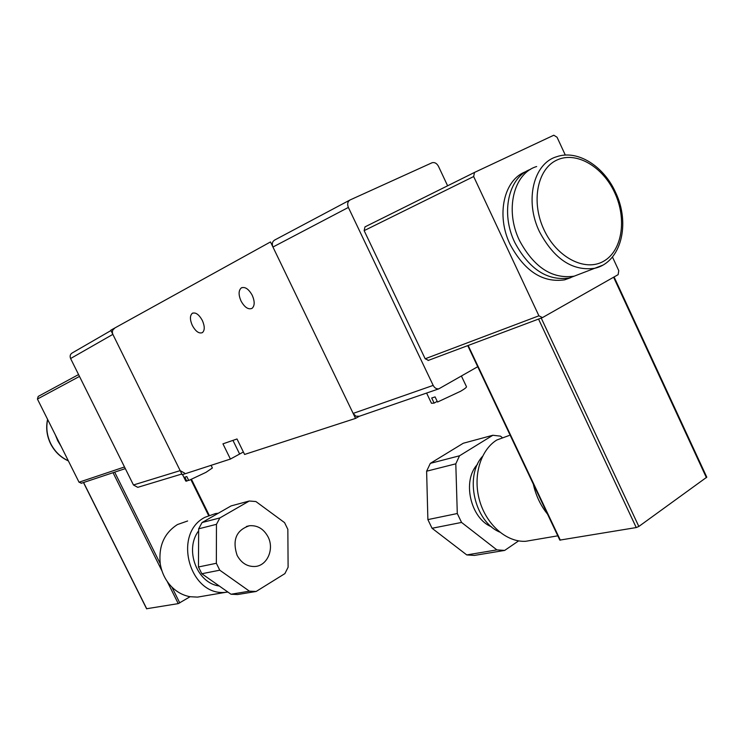 <?xml version="1.0" encoding="UTF-8"?>
<svg xmlns="http://www.w3.org/2000/svg" width="744" height="744" viewBox="0 0 744 744"><rect width="100%" height="100%" fill="white"/><g stroke="black" fill="none" stroke-linecap="round" stroke-linejoin="round"><path stroke-width="1.12" d="M192.343 325.5C189.813 319.66 189.804 315.605 192.296 313.317C195.626 312.071 198.974 314.452 202.34 320.459C204.851 326.3 204.87 330.355 202.396 332.624C199.048 333.879 195.7 331.508 192.343 325.5M241.028 300.995C238.387 294.81 238.48 290.458 241.288 287.928C245.018 286.477 248.673 288.942 252.263 295.34C254.885 301.515 254.801 305.858 252.021 308.369C248.273 309.839 244.609 307.384 241.028 300.995M359.371 416.24L355.558 418.398L244.581 454.454L237.011 438.979L222.949 443.843L230.417 459.057L243.381 451.989M230.417 459.057L182.187 474.719L110.8 330.206L270.491 241.939L355.558 418.398M461.429 376.064L466.479 386.703C466.646 387.345 464.702 388.861 460.648 391.242L437.528 402.039L435.082 396.905L431.706 397.993L434.143 403.108L437.193 401.342M434.143 403.108L431.464 403.257L426.6 393.055M55.409 434.989L57.744 440.774L60.971 446.112M268.045 536.842C274.517 549.053 267.245 565.84 254.978 566.491C247.287 566.77 241.326 563.059 237.103 555.35C232.128 539.986 236.248 530.119 249.463 525.729C257.48 525.152 263.664 528.854 268.045 536.842M198.527 554.782L198.583 544.264M219.266 585.993C196.937 583.305 184.242 549.425 198.648 530.863M227.934 592.075L225.944 592.28C189.664 596.976 172.106 533.541 205.074 517.247L215.5 513.565L218.271 513.248M203.363 596.121L197.541 597.116L190.092 596.716C183.257 595.47 177.184 592.243 171.864 587.035C165.605 580.655 161.727 572.861 160.23 563.654C158.472 546.115 164.201 533.085 177.425 524.567L187.627 520.977M146.698 608.722L178.253 603.626L190.092 596.716M110.968 330.541L72.205 352.963C70.187 354.218 69.657 356.069 70.596 358.534L133.455 484.976L137.77 487.339L138.514 487.115M70.596 358.534L112.856 334.372L180.169 470.627L133.455 484.976M112.856 334.372C111.86 331.75 112.409 329.787 114.511 328.485M184.679 473.156L180.169 470.627M78.566 374.567L38.204 396.422L37.423 399.044L79.041 482.214L81.505 483.191M284.896 573.615L256.141 591.471L249.435 591.173L219.768 570.192L216.355 563.282L216.458 524.325L219.88 517.926L249.268 501.01L255.889 501.54L284.561 522.623L287.844 529.328L288.105 567.235L284.896 573.615M249.435 591.173L231.012 594.242L237.624 594.53L256.141 591.471M231.012 594.242L201.819 573.736L219.768 570.192M216.355 563.282L198.471 566.975L198.657 528.826L216.458 524.325M219.88 517.926L202.052 522.548L231.068 505.92L249.268 501.01M198.471 566.975L201.819 573.736M202.052 522.548L198.657 528.826M182.578 474.598L185.795 481.108L186.744 481.098L184.81 477.192L186.8 476.56L188.725 480.475L205.976 472.347L212.393 467.985L211.091 465.335M188.548 480.103L186.744 481.098M536.666 166.535C513.648 173.166 504.599 210.106 519.47 240.479C533.969 267.394 552.215 279.288 574.201 276.163L581.789 273.253M530.584 169.334C508.533 176.97 500.359 212.979 514.802 242.516C529.244 269.3 547.445 281.139 569.393 278.014L576.981 275.094M525.952 171.613C503.958 179.248 495.774 215.118 510.161 244.525C524.567 271.197 542.72 282.971 564.631 279.846L570.862 277.624M532.825 540.079L525.776 541.279C506.738 542.469 486.436 524.855 479.601 500.628C472.645 476.439 480.364 450.046 496.815 440.011L509.082 435.519M447.618 185.786L438.439 166.265C436.793 163.327 434.701 162.136 432.152 162.713L350.108 199.941C347.643 201.485 347.067 203.986 348.369 207.437L433.185 385.392C434.515 387.922 436.384 389.075 438.793 388.852L477.722 366.708M428.507 360.338L425.177 358.775L538.907 315.809L542.478 317.595L618.125 274.657L618.776 270.658L612.461 256.996M565.31 155.078L557.061 137.249L553.806 135.222L474.495 172.431L473.658 176.542L364.142 230.64L425.177 358.775M364.142 230.64L364.988 226.874L474.421 172.469M348.369 207.437L272.946 247.036L353.149 413.404L433.185 385.392M359.333 416.249L355.837 416.194L353.149 413.404M272.946 247.036C271.737 243.846 272.313 241.512 274.676 240.033L349.689 200.155M473.658 176.542L538.907 315.809M614.079 276.954L706.791 477.174L638.836 526.464L636.241 527.561L559.823 540.107L467.744 345.625M547.51 514.095C540.609 505.567 535.866 495.56 533.299 484.093M499.615 532.053C474.477 521.395 464.349 476.29 482.465 456.416M491.57 526.845C470.422 518.503 461.912 480.605 477.443 464.414M518.624 540.888L504.665 550.421L474.412 555.415L466.758 554.922L432.05 528.268L427.884 519.6L426.619 471.203L430.32 463.363L463.27 443.247L492.844 435.259L459.522 455.793L455.802 463.828L426.619 471.203M466.758 554.922L496.89 549.89L461.559 522.437L432.05 528.268M427.884 519.6L457.29 513.527L455.802 463.828M430.32 463.363L459.522 455.793M492.844 435.259L500.507 436.151L502.023 437.388M496.89 549.89L504.665 550.421M457.29 513.527L461.559 522.437M232.946 440.383L239.614 453.989M68.327 460.806C60.683 457.262 54.842 451.589 50.806 443.787C46.965 435.872 45.914 427.781 47.663 419.504M179.788 602.947L171.864 587.035M37.423 399.044L79.478 376.418M124.499 466.972L79.041 482.214M146.763 608.852L83.579 482.503M113.041 472.691L162.006 571.001M167.186 581.408L178.253 603.626M190.892 479.629L208.553 515.415M160.23 563.654L114.669 472.152M602.37 265.348L594.763 268.268C572.62 271.355 554.206 259.191 539.502 231.793C524.408 200.861 533.411 163.382 556.586 156.761C577.567 149.293 603.942 166.293 615.586 192.445C630.642 223.572 621.231 262.39 594.763 268.268L574.201 276.163M543.957 229.673C556.726 257.433 584.961 271.978 603.449 261.339C622.124 251.1 627.118 219.285 614.795 192.901C602.752 166.368 575.809 150.772 556.596 160.202C537.196 169.214 530.909 202.061 543.957 229.673M541.223 318.069L638.836 526.464M706.409 477.657L613.605 277.224M468.153 345.476L560.334 540.172M636.241 527.561L538.544 319.074M192.296 313.317L192.938 313.01M241.288 287.928L242.07 287.556M47.588 419.346C45.756 427.698 46.77 435.863 50.639 443.843C54.712 451.72 60.627 457.411 68.392 460.927M225.944 592.28L197.541 597.106M191.487 479.387L209.185 515.239M83.477 482.531L146.633 608.843M246.404 526.473L249.463 525.729M137.77 487.339L181.843 474.012M81.142 483.312L125.318 468.608M569.393 278.014L564.631 279.846M525.776 541.279L557.795 535.829M438.793 388.852L358.487 416.547M541.976 317.781L428.06 360.505"/></g></svg>
